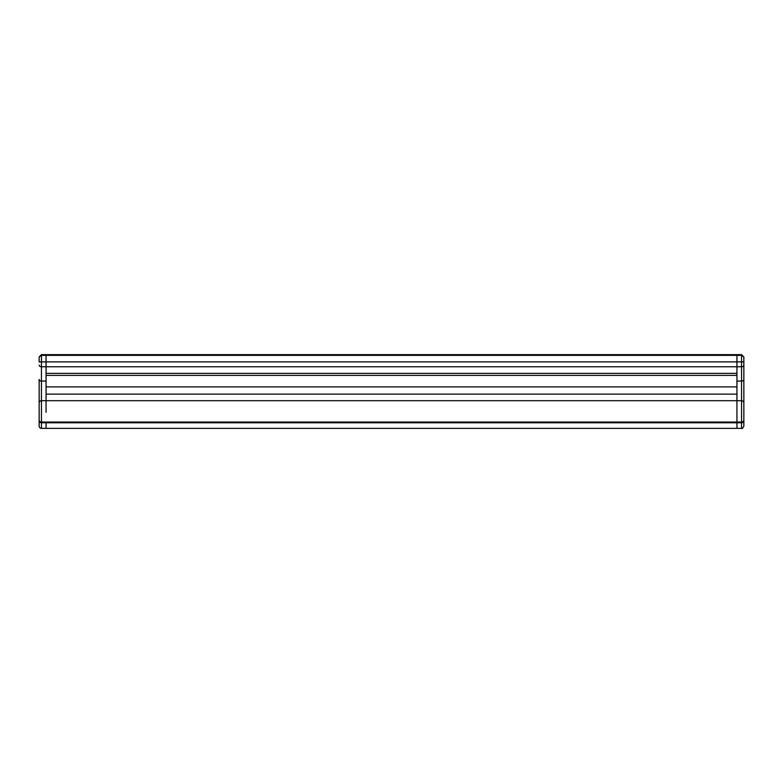 <?xml version="1.0" encoding="UTF-8"?>
<svg xmlns="http://www.w3.org/2000/svg" width="783" height="783" viewBox="0 0 783 783"><rect width="100%" height="100%" fill="white"/><g stroke="black" fill="none" stroke-linecap="round" stroke-linejoin="round"><path stroke-width="1.17" d="M736.94 412.23L736.94 428.35L46.06 428.35L46.06 422.047L46.06 422.781L736.94 422.781L736.94 400.71L736.94 412.23M46.06 412.23L46.06 400.71L46.06 412.23M736.94 394.133L46.06 394.133M743.85 365.142A2.3 1.625 180 0 1 741.55 366.777L741.55 361.883L743.85 361.883L743.85 379.422L743.85 356.96L741.55 354.65L736.94 354.65L736.94 355.345L736.94 354.65L46.06 354.65L46.06 400.71L41.45 400.71L41.45 428.35L46.06 428.35M736.94 386.89L46.06 386.89M736.94 375.38L46.06 375.38M736.94 381.057L741.55 381.057A2.3 1.625 0 0 0 743.85 379.422L743.85 426.04C742.871 428.164 742.108 428.927 741.55 428.35L741.55 366.777L736.94 366.777L736.94 373.354L46.06 373.354L46.06 354.65L741.55 354.65L743.85 356.96L741.55 355.345L736.94 355.345L736.94 400.71L46.06 400.71M736.94 400.71L741.55 400.71A2.3 2.3 0 0 1 743.85 403.01L743.85 420.079A2.3 1.967 0 0 1 741.55 422.047L41.45 422.047A2.3 1.967 0 0 1 39.15 420.079L39.15 379.422A2.3 1.625 180 0 0 41.45 381.057L41.45 400.71A2.3 2.3 0 0 0 39.15 403.01L39.15 420.079M46.06 381.057L41.45 381.057L41.45 366.777L736.94 366.777L736.94 361.883L39.15 361.883L39.15 356.96L41.45 354.65L39.15 356.96L41.45 355.345L41.45 366.777A2.3 1.625 180 0 1 39.15 365.142M41.45 354.65L46.06 354.65L41.45 354.65L41.45 355.345L736.94 355.345L736.94 361.883L741.55 361.883L741.55 354.65M41.45 428.35A2.3 2.3 0 0 1 39.15 426.04L39.15 420.579A2.3 2.212 0 0 0 41.45 422.781L46.06 422.781M741.55 400.71A2.3 2.3 0 0 1 743.85 403.01M736.94 422.781L741.55 422.781A2.3 2.212 0 0 0 743.85 420.579M39.15 403.01A2.3 2.3 0 0 1 41.45 400.71M741.55 428.35L736.94 428.35"/></g></svg>
